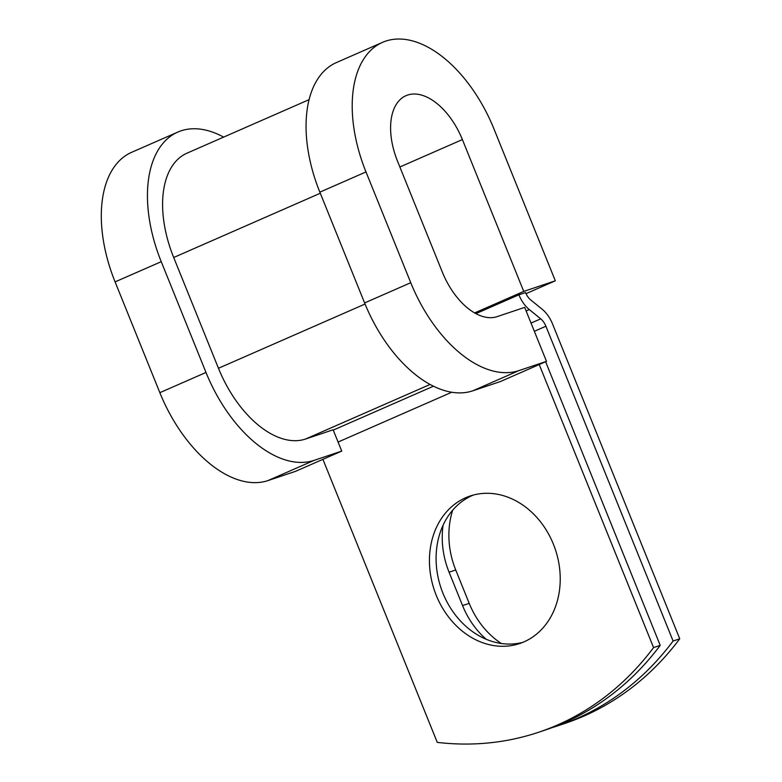 <?xml version="1.0" encoding="UTF-8"?>
<svg xmlns="http://www.w3.org/2000/svg" width="782" height="782" viewBox="0 0 782 782"><rect width="100%" height="100%" fill="white"/><g stroke="black" fill="none" stroke-linecap="round" stroke-linejoin="round"><path stroke-width="1.17" d="M501.36 643.508A77.809 63.841 71.4 0 1 469.21 603.352L455.73 569.98A77.809 63.841 71.4 0 1 452.69 510.177M486.199 639.285A77.809 63.841 71.4 0 1 462.563 605.591L449.083 572.209A77.809 63.841 71.4 0 1 443.101 525.191M523.96 641.875A77.809 63.841 -108.6 0 0 554.409 546.794A77.809 63.841 -108.6 0 0 470.08 496.023A77.809 63.841 -108.6 0 0 465.71 497.714A77.809 63.841 -108.6 0 0 435.261 592.795A77.809 63.841 -108.6 0 0 519.59 643.557A77.809 63.841 -108.6 0 0 523.96 641.875M473.442 495.026A77.809 63.841 -108.6 0 0 472.357 495.485A77.809 63.841 -108.6 0 0 441.195 588.553A77.809 63.841 -108.6 0 0 522.875 642.335M545.621 361.734L660.213 645.355L653.566 647.584L539.209 364.539M660.213 645.355A335.39 275.156 71.4 0 1 545.357 729.997L538.71 732.226A335.39 275.156 -108.6 0 1 437.265 742.382L322.917 459.347M475.915 313.641L518.906 294.804L525.553 292.576A12.268 6.989 66.3 0 0 530.743 299.956L542.17 309.232A24.535 13.988 -113.7 0 1 552.551 323.992L679.744 638.796L673.097 641.025A335.39 275.156 -108.6 0 1 558.24 725.676A335.39 275.156 -108.6 0 1 551.769 727.739M558.24 725.676L564.887 723.438A335.39 275.156 -108.6 0 0 679.744 638.796M518.906 294.804A24.535 13.988 66.3 0 0 529.287 309.564L540.714 318.851A12.268 6.989 -113.7 0 1 545.904 326.231L673.097 641.025M538.71 732.226A335.39 275.156 -108.6 0 0 653.566 647.584M309.125 99.637L187.064 153.135A95.062 54.202 66.3 0 0 173.702 257.493L218.461 368.273A95.062 54.202 66.3 0 0 305.567 439.034L333.122 429.787L341.734 451.097L295.586 471.321L268.031 480.568L314.168 460.344L341.734 451.097M472.787 390.824A118.053 67.32 66.3 0 1 364.608 302.937L319.848 192.157A118.053 67.32 66.3 0 1 336.456 62.55L382.594 42.326A118.053 67.32 66.3 0 1 493.98 128.981L555.318 280.806L523.745 291.403L462.397 139.577A59.794 34.095 66.3 0 0 405.985 95.687A59.794 34.095 66.3 0 0 397.579 161.327L442.338 272.116A59.794 34.095 66.3 0 0 497.127 316.632L524.683 307.385L546.491 361.352L500.343 381.577L472.787 390.824L518.935 370.6L546.491 361.352M223.632 137.104A118.053 67.32 66.3 0 0 177.837 132.07L131.689 152.295A118.053 67.32 66.3 0 0 115.091 281.891L159.851 392.681A118.053 67.32 66.3 0 0 268.031 480.568M177.837 132.07A118.053 67.32 66.3 0 0 161.239 261.677L205.998 372.457A118.053 67.32 66.3 0 0 314.168 460.344M382.594 42.326A118.053 67.32 66.3 0 0 365.996 171.932L410.755 282.713A118.053 67.32 66.3 0 0 518.935 370.6M523.745 291.403L474.625 312.927M526.022 293.651L555.318 280.806M462.563 605.591L469.21 603.352M534.35 331.294L545.904 326.231M338.078 442.055L451.713 392.251M531.027 323.093L540.714 318.851M526.13 310.953L529.287 309.564M333.249 430.12L433.423 386.22M305.567 439.034L430.061 384.47M218.461 368.273L365.057 304.022M173.702 257.493L320.288 193.242M449.083 572.209L455.73 569.98M159.851 392.681L205.998 372.457M364.608 302.937L410.755 282.713M115.091 281.891L161.239 261.677M319.848 192.157L365.996 171.932M462.397 139.577L399.856 166.986"/></g></svg>
